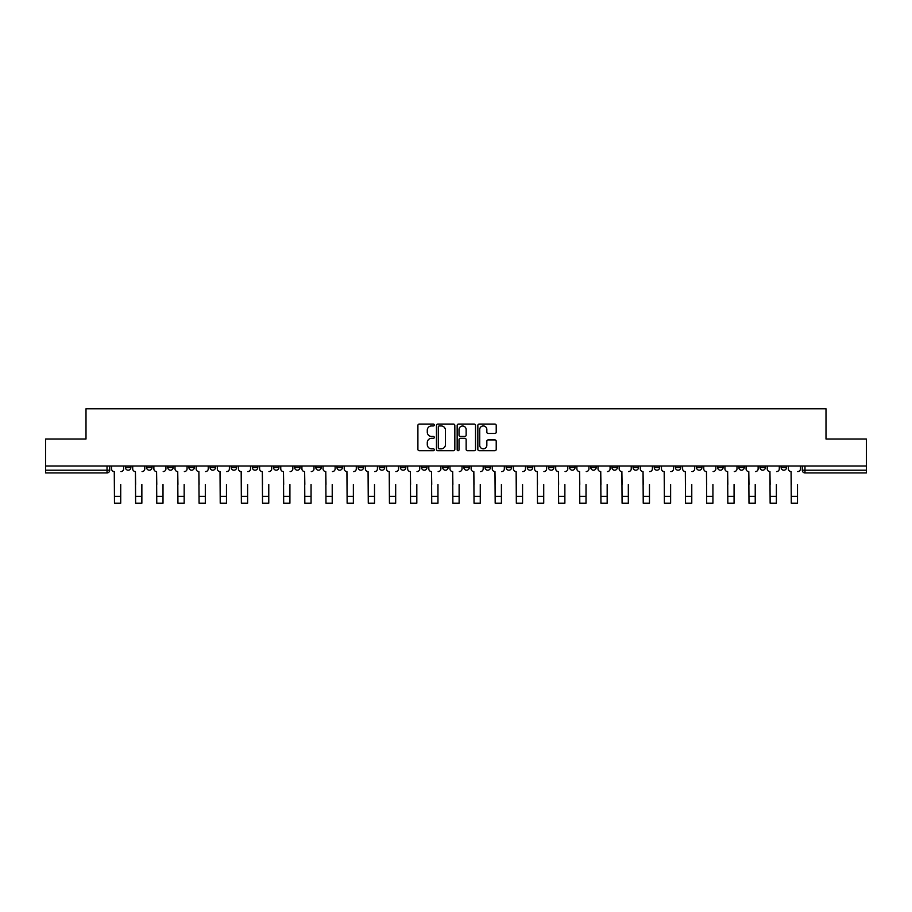 <?xml version="1.0" encoding="UTF-8"?>
<svg xmlns="http://www.w3.org/2000/svg" width="912" height="912" viewBox="0 0 912 912"><rect width="100%" height="100%" fill="white"/><g stroke="black" fill="none" stroke-linecap="round" stroke-linejoin="round"><path stroke-width="1.37" d="M434.306 425.015A0.935 0.935 0 0 0 433.371 424.08L419.235 424.08A1.334 1.334 0 0 0 417.901 425.414L417.901 449.365A1.334 1.334 0 0 0 419.235 450.699L433.371 450.699A0.935 0.935 0 0 0 434.306 449.764A0.935 0.935 0 0 0 433.371 448.841L431.547 448.841A4.264 4.264 0 0 1 427.283 444.577L427.283 442.582A4.264 4.264 0 0 1 431.547 438.319L433.371 438.319A0.935 0.935 0 0 0 434.306 437.395A0.935 0.935 0 0 0 433.371 436.46L431.547 436.46A4.264 4.264 0 0 1 427.283 432.197L427.283 430.202A4.264 4.264 0 0 1 431.547 425.95L433.371 425.95A0.935 0.935 0 0 0 434.306 425.015M717.664 465.998L717.664 467.491L723.091 467.491A2.713 2.713 0 0 1 720.377 470.204A2.713 2.713 0 0 1 717.664 467.491L717.664 465.998M696.517 467.491L696.517 465.998L696.517 467.491A2.713 2.713 0 0 0 699.23 470.204A2.713 2.713 0 0 1 696.517 467.491L701.944 467.491A2.713 2.713 0 0 1 699.23 470.204M654.223 465.998L654.223 467.491L659.638 467.491A2.713 2.713 0 0 1 656.925 470.204A2.713 2.713 0 0 1 654.223 467.491L654.223 465.998M633.065 467.491L633.065 465.998L633.065 467.491A2.713 2.713 0 0 0 635.778 470.204A2.713 2.713 0 0 1 633.065 467.491L638.491 467.491A2.713 2.713 0 0 1 635.778 470.204M611.918 467.491L611.918 465.998L611.918 467.491A2.713 2.713 0 0 0 614.631 470.204A2.713 2.713 0 0 1 611.918 467.491L617.344 467.491A2.713 2.713 0 0 1 614.631 470.204A2.713 2.713 0 0 0 617.344 467.491A2.713 2.713 0 0 1 614.631 470.204M548.465 467.491L548.465 465.998L548.465 467.491A2.713 2.713 0 0 0 551.179 470.204A2.713 2.713 0 0 1 548.465 467.491L553.892 467.491A2.713 2.713 0 0 1 551.179 470.204M527.318 465.998L527.318 467.491L532.733 467.491A2.713 2.713 0 0 1 530.032 470.204A2.713 2.713 0 0 1 527.318 467.491L527.318 465.998M506.16 465.998L506.16 467.491L511.586 467.491A2.713 2.713 0 0 1 508.873 470.204A2.713 2.713 0 0 1 506.16 467.491L506.16 465.998M485.013 465.998L485.013 467.491L490.439 467.491A2.713 2.713 0 0 1 487.726 470.204A2.713 2.713 0 0 1 485.013 467.491L485.013 465.998M463.866 467.491L463.866 465.998L463.866 467.491A2.713 2.713 0 0 0 466.579 470.204A2.713 2.713 0 0 1 463.866 467.491L469.292 467.491A2.713 2.713 0 0 1 466.579 470.204M421.561 465.998L421.561 467.491L426.987 467.491A2.713 2.713 0 0 1 424.274 470.204A2.713 2.713 0 0 1 421.561 467.491L421.561 465.998M400.414 467.491L400.414 465.998L400.414 467.491A2.713 2.713 0 0 0 403.127 470.204A2.713 2.713 0 0 1 400.414 467.491L405.84 467.491A2.713 2.713 0 0 1 403.127 470.204A2.713 2.713 0 0 0 405.84 467.491A2.713 2.713 0 0 1 403.127 470.204M273.509 465.998L273.509 467.491L278.935 467.491A2.713 2.713 0 0 1 276.222 470.204A2.713 2.713 0 0 1 273.509 467.491L273.509 465.998M252.362 465.998L252.362 467.491L257.777 467.491A2.713 2.713 0 0 1 255.075 470.204A2.713 2.713 0 0 1 252.362 467.491L252.362 465.998M231.203 465.998L231.203 467.491L236.63 467.491A2.713 2.713 0 0 1 233.917 470.204A2.713 2.713 0 0 1 231.203 467.491L231.203 465.998M188.909 465.998L188.909 467.491L194.336 467.491A2.713 2.713 0 0 1 191.623 470.204A2.713 2.713 0 0 1 188.909 467.491L188.909 465.998M167.762 465.998L167.762 467.491L173.177 467.491A2.713 2.713 0 0 1 170.464 470.204A2.713 2.713 0 0 1 167.762 467.491L167.762 465.998M494.897 433.462A1.334 1.334 0 0 0 496.219 432.14L496.219 425.414A1.334 1.334 0 0 0 494.897 424.08L479.188 424.08A1.334 1.334 0 0 0 477.854 425.414L477.854 449.365A1.334 1.334 0 0 0 479.188 450.699L494.897 450.699A1.334 1.334 0 0 0 496.219 449.365L496.219 441.248A1.334 1.334 0 0 0 494.897 439.915L488.171 439.915A1.334 1.334 0 0 0 486.837 441.248L486.837 445.273A3.557 3.557 0 0 1 483.28 448.841A3.557 3.557 0 0 1 479.723 445.273L479.723 429.506A3.557 3.557 0 0 1 483.28 425.95A3.557 3.557 0 0 1 486.837 429.506L486.837 432.14A1.334 1.334 0 0 0 488.171 433.462L494.897 433.462M45.6 465.998L45.6 439.014L86.002 439.014L86.002 408.781L825.998 408.781L825.998 439.014L866.4 439.014L866.4 465.998L45.6 465.998L45.6 470.204L109.725 470.204L109.725 465.998L109.725 470.204A2.713 2.713 0 0 1 107.023 472.918L45.6 472.918L45.6 470.204M454.837 425.414A1.334 1.334 0 0 0 453.503 424.08L437.806 424.08A1.334 1.334 0 0 0 436.472 425.414L436.472 449.365A1.334 1.334 0 0 0 437.806 450.699L453.503 450.699A1.334 1.334 0 0 0 454.837 449.365L454.837 425.414M458.497 424.08L474.194 424.08A1.334 1.334 0 0 1 475.528 425.414L475.528 449.365A1.334 1.334 0 0 1 474.194 450.699L467.48 450.699A1.334 1.334 0 0 1 466.146 449.365L466.146 439.652A1.334 1.334 0 0 0 464.812 438.319L460.355 438.319A1.334 1.334 0 0 0 459.032 439.652L459.032 449.764A0.935 0.935 0 0 1 458.098 450.699A0.935 0.935 0 0 1 457.163 449.764L457.163 425.414A1.334 1.334 0 0 1 458.497 424.08M802.275 465.998L802.275 470.204L866.4 470.204L866.4 472.918L804.977 472.918A2.713 2.713 0 0 1 802.275 470.204M866.4 465.998L866.4 470.204M786.543 465.998L786.543 467.491A2.713 2.713 0 0 1 783.83 470.204A2.713 2.713 0 0 1 781.117 467.491L786.543 467.491M781.117 465.998L781.117 467.491M765.396 465.998L765.396 467.491A2.713 2.713 0 0 1 762.683 470.204A2.713 2.713 0 0 1 759.97 467.491A2.713 2.713 0 0 0 762.683 470.204M759.97 465.998L759.97 467.491L765.396 467.491M744.238 465.998L744.238 467.491A2.713 2.713 0 0 1 741.536 470.204A2.713 2.713 0 0 1 738.823 467.491L744.238 467.491M738.823 465.998L738.823 467.491M723.091 465.998L723.091 467.491L723.091 465.998M701.944 465.998L701.944 467.491M680.797 465.998L680.797 467.491A2.713 2.713 0 0 1 678.083 470.204A2.713 2.713 0 0 1 675.37 467.491L680.797 467.491A2.713 2.713 0 0 1 678.083 470.204A2.713 2.713 0 0 0 680.797 467.491L680.797 465.998M675.37 465.998L675.37 467.491M659.638 465.998L659.638 467.491A2.713 2.713 0 0 1 656.925 470.204A2.713 2.713 0 0 0 659.638 467.491L659.638 465.998M638.491 465.998L638.491 467.491L638.491 465.998M617.344 465.998L617.344 467.491M596.186 465.998L596.186 467.491A2.713 2.713 0 0 1 593.473 470.204A2.713 2.713 0 0 1 590.771 467.491L596.186 467.491A2.713 2.713 0 0 1 593.473 470.204A2.713 2.713 0 0 0 596.186 467.491M590.771 465.998L590.771 467.491M575.039 465.998L575.039 467.491A2.713 2.713 0 0 1 572.326 470.204A2.713 2.713 0 0 1 569.612 467.491A2.713 2.713 0 0 0 572.326 470.204A2.713 2.713 0 0 0 575.039 467.491A2.713 2.713 0 0 1 572.326 470.204M569.612 465.998L569.612 467.491L575.039 467.491M553.892 465.998L553.892 467.491L553.892 465.998M532.733 465.998L532.733 467.491L532.733 465.998M511.586 465.998L511.586 467.491A2.713 2.713 0 0 1 508.873 470.204A2.713 2.713 0 0 0 511.586 467.491L511.586 465.998M490.439 465.998L490.439 467.491A2.713 2.713 0 0 1 487.726 470.204A2.713 2.713 0 0 0 490.439 467.491M469.292 465.998L469.292 467.491L469.292 465.998M448.134 465.998L448.134 467.491A2.713 2.713 0 0 1 445.421 470.204A2.713 2.713 0 0 1 442.708 467.491A2.713 2.713 0 0 0 445.421 470.204M442.708 465.998L442.708 467.491L448.134 467.491M426.987 465.998L426.987 467.491A2.713 2.713 0 0 1 424.274 470.204A2.713 2.713 0 0 0 426.987 467.491L426.987 465.998M405.84 465.998L405.84 467.491M384.682 465.998L384.682 467.491A2.713 2.713 0 0 1 381.968 470.204A2.713 2.713 0 0 1 379.267 467.491L384.682 467.491M379.267 465.998L379.267 467.491M363.535 465.998L363.535 467.491A2.713 2.713 0 0 1 360.821 470.204A2.713 2.713 0 0 1 358.108 467.491L363.535 467.491M358.108 465.998L358.108 467.491M342.388 465.998L342.388 467.491A2.713 2.713 0 0 1 339.674 470.204A2.713 2.713 0 0 1 336.961 467.491L342.388 467.491M336.961 465.998L336.961 467.491M321.229 465.998L321.229 467.491A2.713 2.713 0 0 1 318.527 470.204A2.713 2.713 0 0 1 315.814 467.491L321.229 467.491M315.814 465.998L315.814 467.491M300.082 465.998L300.082 467.491A2.713 2.713 0 0 1 297.369 470.204A2.713 2.713 0 0 1 294.656 467.491L300.082 467.491M294.656 465.998L294.656 467.491M278.935 465.998L278.935 467.491L278.935 465.998M257.777 465.998L257.777 467.491M236.63 465.998L236.63 467.491L236.63 465.998M215.483 465.998L215.483 467.491A2.713 2.713 0 0 1 212.77 470.204A2.713 2.713 0 0 1 210.056 467.491L215.483 467.491M210.056 465.998L210.056 467.491M194.336 465.998L194.336 467.491M173.177 465.998L173.177 467.491L173.177 465.998M152.03 465.998L152.03 467.491A2.713 2.713 0 0 1 149.317 470.204A2.713 2.713 0 0 1 146.604 467.491L152.03 467.491M146.604 465.998L146.604 467.491M125.457 465.998L125.457 467.491L130.883 467.491L130.883 465.998L130.883 467.491A2.713 2.713 0 0 1 128.17 470.204A2.713 2.713 0 0 1 125.457 467.491A2.713 2.713 0 0 0 128.17 470.204M107.023 472.918A2.713 2.713 0 0 0 109.725 470.204A2.713 2.713 0 0 1 107.023 472.918L107.023 465.998M439.265 425.95A0.935 0.935 0 0 0 438.33 426.873L438.33 447.906A0.935 0.935 0 0 0 439.265 448.841L441.191 448.841A4.264 4.264 0 0 0 445.455 444.577L445.455 430.202A4.264 4.264 0 0 0 441.191 425.95L439.265 425.95M466.146 429.575A3.557 3.557 0 0 0 462.589 426.018A3.557 3.557 0 0 0 459.032 429.575L459.032 435.127A1.334 1.334 0 0 0 460.355 436.46L464.812 436.46A1.334 1.334 0 0 0 466.146 435.127L466.146 429.575M111.56 468.848L111.56 465.998L111.56 468.848A2.713 2.713 0 0 0 114.274 471.561L114.479 484.443M114.274 471.561L114.479 503.219L120.715 503.219L120.715 484.443M123.622 468.848L123.622 465.998L123.622 468.848A2.713 2.713 0 0 1 120.92 471.561M132.707 468.848L132.707 465.998L132.707 468.848A2.713 2.713 0 0 0 135.421 471.561L135.626 484.443M135.421 471.561L135.626 503.219L141.862 503.219L141.862 484.443M144.78 468.848L144.78 465.998L144.78 468.848A2.713 2.713 0 0 1 142.067 471.561M153.866 468.848L153.866 465.998L153.866 468.848A2.713 2.713 0 0 0 156.568 471.561L156.773 484.443M156.568 471.561L156.773 503.219L163.009 503.219L163.009 484.443M165.927 468.848L165.927 465.998L165.927 468.848A2.713 2.713 0 0 1 163.214 471.561M175.013 468.848L175.013 465.998L175.013 468.848A2.713 2.713 0 0 0 177.726 471.561L177.931 484.443M177.726 471.561L177.931 503.219L184.167 503.219L184.167 484.443M187.074 468.848L187.074 465.998L187.074 468.848A2.713 2.713 0 0 1 184.361 471.561M196.16 468.848L196.16 465.998L196.16 468.848A2.713 2.713 0 0 0 198.873 471.561L199.078 484.443M198.873 471.561L199.078 503.219L205.314 503.219L205.314 484.443M208.232 468.848L208.232 465.998L208.232 468.848A2.713 2.713 0 0 1 205.519 471.561M217.307 468.848L217.307 465.998L217.307 468.848A2.713 2.713 0 0 0 220.02 471.561L220.225 484.443M220.02 471.561L220.225 503.219L226.461 503.219L226.461 484.443M229.379 468.848L229.379 465.998L229.379 468.848A2.713 2.713 0 0 1 226.666 471.561M238.465 468.848L238.465 465.998L238.465 468.848A2.713 2.713 0 0 0 241.178 471.561L241.372 484.443M241.178 471.561L241.372 503.219L247.619 503.219L247.619 484.443M250.526 468.848L250.526 465.998L250.526 468.848A2.713 2.713 0 0 1 247.813 471.561M259.612 468.848L259.612 465.998L259.612 468.848A2.713 2.713 0 0 0 262.325 471.561L262.531 484.443M262.325 471.561L262.531 503.219L268.766 503.219L268.766 484.443M271.685 468.848L271.685 465.998L271.685 468.848A2.713 2.713 0 0 1 268.972 471.561M280.759 468.848L280.759 465.998L280.759 468.848A2.713 2.713 0 0 0 283.472 471.561L283.678 484.443M283.472 471.561L283.678 503.219L289.913 503.219L289.913 484.443M292.832 468.848L292.832 465.998L292.832 468.848A2.713 2.713 0 0 1 290.119 471.561M301.918 468.848L301.918 465.998L301.918 468.848A2.713 2.713 0 0 0 304.631 471.561L304.825 484.443M304.631 471.561L304.825 503.219L311.06 503.219L311.06 484.443M313.979 468.848L313.979 465.998L313.979 468.848A2.713 2.713 0 0 1 311.266 471.561M323.065 468.848L323.065 465.998L323.065 468.848A2.713 2.713 0 0 0 325.778 471.561L325.983 484.443M325.778 471.561L325.983 503.219L332.219 503.219L332.219 484.443M335.126 468.848L335.126 465.998L335.126 468.848A2.713 2.713 0 0 1 332.424 471.561M344.212 468.848L344.212 465.998L344.212 468.848A2.713 2.713 0 0 0 346.925 471.561L347.13 484.443M346.925 471.561L347.13 503.219L353.366 503.219L353.366 484.443M356.284 468.848L356.284 465.998L356.284 468.848A2.713 2.713 0 0 1 353.571 471.561M365.37 468.848L365.37 465.998L365.37 468.848A2.713 2.713 0 0 0 368.072 471.561L368.277 484.443M368.072 471.561L368.277 503.219L374.513 503.219L374.513 484.443M377.431 468.848L377.431 465.998L377.431 468.848A2.713 2.713 0 0 1 374.718 471.561M386.517 468.848L386.517 465.998L386.517 468.848A2.713 2.713 0 0 0 389.23 471.561L389.435 484.443M389.23 471.561L389.435 503.219L395.671 503.219L395.671 484.443M398.578 468.848L398.578 465.998L398.578 468.848A2.713 2.713 0 0 1 395.865 471.561M407.664 468.848L407.664 465.998L407.664 468.848A2.713 2.713 0 0 0 410.377 471.561L410.582 484.443M410.377 471.561L410.582 503.219L416.818 503.219L416.818 484.443M419.737 468.848L419.737 465.998L419.737 468.848A2.713 2.713 0 0 1 417.023 471.561M428.811 468.848L428.811 465.998L428.811 468.848A2.713 2.713 0 0 0 431.524 471.561L431.729 484.443M431.524 471.561L431.729 503.219L437.965 503.219L437.965 484.443M440.884 468.848L440.884 465.998L440.884 468.848A2.713 2.713 0 0 1 438.17 471.561M449.969 468.848L449.969 465.998L449.969 468.848A2.713 2.713 0 0 0 452.683 471.561L452.876 484.443M452.683 471.561L452.876 503.219L459.124 503.219L459.124 484.443M462.031 468.848L462.031 465.998L462.031 468.848A2.713 2.713 0 0 1 459.317 471.561M471.116 468.848L471.116 465.998L471.116 468.848A2.713 2.713 0 0 0 473.83 471.561L474.035 484.443M473.83 471.561L474.035 503.219L480.271 503.219L480.271 484.443M483.189 468.848L483.189 465.998L483.189 468.848A2.713 2.713 0 0 1 480.476 471.561M492.263 468.848L492.263 465.998L492.263 468.848A2.713 2.713 0 0 0 494.977 471.561L495.182 484.443M494.977 471.561L495.182 503.219L501.418 503.219L501.418 484.443M504.336 468.848L504.336 465.998L504.336 468.848A2.713 2.713 0 0 1 501.623 471.561M513.422 468.848L513.422 465.998L513.422 468.848A2.713 2.713 0 0 0 516.135 471.561L516.329 484.443M516.135 471.561L516.329 503.219L522.565 503.219L522.565 484.443M525.483 468.848L525.483 465.998L525.483 468.848A2.713 2.713 0 0 1 522.77 471.561M534.569 468.848L534.569 465.998L534.569 468.848A2.713 2.713 0 0 0 537.282 471.561L537.487 484.443M537.282 471.561L537.487 503.219L543.723 503.219L543.723 484.443M546.63 468.848L546.63 465.998L546.63 468.848A2.713 2.713 0 0 1 543.928 471.561M555.716 468.848L555.716 465.998L555.716 468.848A2.713 2.713 0 0 0 558.429 471.561L558.634 484.443M558.429 471.561L558.634 503.219L564.87 503.219L564.87 484.443M567.788 468.848L567.788 465.998L567.788 468.848A2.713 2.713 0 0 1 565.075 471.561M576.874 468.848L576.874 465.998L576.874 468.848A2.713 2.713 0 0 0 579.576 471.561L579.781 484.443M579.576 471.561L579.781 503.219L586.017 503.219L586.017 484.443M588.935 468.848L588.935 465.998L588.935 468.848A2.713 2.713 0 0 1 586.222 471.561M598.021 468.848L598.021 465.998L598.021 468.848A2.713 2.713 0 0 0 600.734 471.561L600.94 484.443M600.734 471.561L600.94 503.219L607.175 503.219L607.175 484.443M610.082 468.848L610.082 465.998L610.082 468.848A2.713 2.713 0 0 1 607.369 471.561M619.168 468.848L619.168 465.998L619.168 468.848A2.713 2.713 0 0 0 621.881 471.561L622.087 484.443M621.881 471.561L622.087 503.219L628.322 503.219L628.322 484.443M631.241 468.848L631.241 465.998L631.241 468.848A2.713 2.713 0 0 1 628.528 471.561M640.315 468.848L640.315 465.998L640.315 468.848A2.713 2.713 0 0 0 643.028 471.561L643.234 484.443M643.028 471.561L643.234 503.219L649.469 503.219L649.469 484.443M652.388 468.848L652.388 465.998L652.388 468.848A2.713 2.713 0 0 1 649.675 471.561M661.474 468.848L661.474 465.998L661.474 468.848A2.713 2.713 0 0 0 664.187 471.561L664.381 484.443M664.187 471.561L664.381 503.219L670.628 503.219L670.628 484.443M673.535 468.848L673.535 465.998L673.535 468.848A2.713 2.713 0 0 1 670.822 471.561M682.621 468.848L682.621 465.998L682.621 468.848A2.713 2.713 0 0 0 685.334 471.561L685.539 484.443M685.334 471.561L685.539 503.219L691.775 503.219L691.775 484.443M694.693 468.848L694.693 465.998L694.693 468.848A2.713 2.713 0 0 1 691.98 471.561M703.768 468.848L703.768 465.998L703.768 468.848A2.713 2.713 0 0 0 706.481 471.561L706.686 484.443M706.481 471.561L706.686 503.219L712.922 503.219L712.922 484.443M715.84 468.848L715.84 465.998L715.84 468.848A2.713 2.713 0 0 1 713.127 471.561M724.926 468.848L724.926 465.998L724.926 468.848A2.713 2.713 0 0 0 727.639 471.561L727.833 484.443M727.639 471.561L727.833 503.219L734.069 503.219L734.069 484.443M736.987 468.848L736.987 465.998L736.987 468.848A2.713 2.713 0 0 1 734.274 471.561M746.073 468.848L746.073 465.998L746.073 468.848A2.713 2.713 0 0 0 748.786 471.561L748.991 484.443M748.786 471.561L748.991 503.219L755.227 503.219L755.227 484.443M758.134 468.848L758.134 465.998L758.134 468.848A2.713 2.713 0 0 1 755.432 471.561M767.22 468.848L767.22 465.998L767.22 468.848A2.713 2.713 0 0 0 769.933 471.561L770.138 484.443M769.933 471.561L770.138 503.219L776.374 503.219L776.374 484.443M779.293 468.848L779.293 465.998L779.293 468.848A2.713 2.713 0 0 1 776.579 471.561M788.378 468.848L788.378 465.998L788.378 468.848A2.713 2.713 0 0 0 791.08 471.561L791.285 484.443M791.08 471.561L791.285 503.219L797.521 503.219L797.521 484.443M800.44 468.848L800.44 465.998L800.44 468.848A2.713 2.713 0 0 1 797.726 471.561M804.977 465.998L804.977 472.918M120.715 496.367L114.479 496.367M141.862 496.367L135.626 496.367M163.009 496.367L156.773 496.367M184.167 496.367L177.931 496.367M205.314 496.367L199.078 496.367M226.461 496.367L220.225 496.367M247.619 496.367L241.372 496.367M268.766 496.367L262.531 496.367M289.913 496.367L283.678 496.367M311.06 496.367L304.825 496.367M332.219 496.367L325.983 496.367M353.366 496.367L347.13 496.367M374.513 496.367L368.277 496.367M395.671 496.367L389.435 496.367M416.818 496.367L410.582 496.367M437.965 496.367L431.729 496.367M459.124 496.367L452.876 496.367M480.271 496.367L474.035 496.367M501.418 496.367L495.182 496.367M522.565 496.367L516.329 496.367M543.723 496.367L537.487 496.367M564.87 496.367L558.634 496.367M586.017 496.367L579.781 496.367M607.175 496.367L600.94 496.367M628.322 496.367L622.087 496.367M649.469 496.367L643.234 496.367M670.628 496.367L664.381 496.367M691.775 496.367L685.539 496.367M712.922 496.367L706.686 496.367M734.069 496.367L727.833 496.367M755.227 496.367L748.991 496.367M776.374 496.367L770.138 496.367M797.521 496.367L791.285 496.367"/></g></svg>
